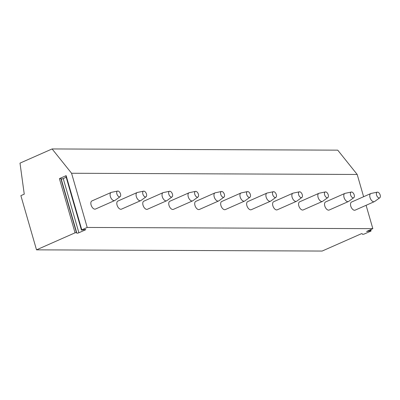 <?xml version="1.0" encoding="UTF-8"?>
<svg xmlns="http://www.w3.org/2000/svg" width="400" height="400" viewBox="0 0 400 400"><rect width="100%" height="100%" fill="white"/><g stroke="black" fill="none" stroke-linecap="round" stroke-linejoin="round"><path stroke-width="0.6" d="M81.785 229.845L81.455 230.095L65.81 175.895L66.145 175.65L81.785 229.845L87.205 227.45L71.565 173.255L52.11 148.945L20 163.13L24.25 194.155L20.875 195.65L36.515 249.845L322.145 251.055L361.345 233.74L362.03 233.61L362.52 234.275A1.33 0.265 163.9 0 0 364.565 233.89L370.595 231.225A1.33 0.265 163.9 0 0 371.095 230.855A1.33 0.265 163.9 0 0 370.305 230.835L366.59 231.475L372.835 228.66L366.095 205.305M363.615 196.72L357.195 174.465L337.74 150.155L52.11 148.945M81.455 230.095L84.935 229.555A1.33 0.265 163.9 0 1 85.725 229.575A1.33 0.265 163.9 0 1 85.225 229.945L85.105 229.525M372.835 228.66L87.205 227.45M36.515 249.845L75.055 232.82L76.415 232.565L76.835 233.135A1.33 0.265 163.9 0 0 78.885 232.75L85.225 229.945M66.145 175.65L59.41 178.625L60.775 178.37L61.195 178.935A1.33 0.265 163.9 0 0 63.24 178.55L66.2 177.245M357.195 174.465L71.565 173.255M370.82 193.535L351.565 202.045A4.43 2.44 66.2 0 0 350.92 206.585A4.43 2.44 66.2 0 0 354.56 210.265A4.43 2.44 66.2 0 0 355.145 210.145L374.4 201.635A4.43 2.44 66.2 0 0 374.65 201.495L379.79 197.78A3.1 1.71 66.2 0 0 380 194.535A3.1 1.71 66.2 0 0 377.52 192.125A3.1 1.71 -113.8 0 0 377.3 192.15L371.095 193.445A4.43 2.44 -113.8 0 0 370.82 193.535A4.43 2.44 -113.8 0 0 370.18 198.075A4.43 2.44 -113.8 0 0 373.815 201.755A4.43 2.44 66.2 0 0 374.4 201.635M344.855 193.425L325.6 201.935A4.43 2.44 66.2 0 0 324.955 206.475A4.43 2.44 66.2 0 0 328.59 210.155A4.43 2.44 66.2 0 0 329.18 210.035L348.435 201.525A4.43 2.44 66.2 0 0 348.685 201.385L353.82 197.67A3.1 1.71 66.2 0 0 354.035 194.425A3.1 1.71 66.2 0 0 351.555 192.015A3.1 1.71 -113.8 0 0 351.335 192.04L345.13 193.335A4.43 2.44 -113.8 0 0 344.855 193.425A4.43 2.44 -113.8 0 0 344.215 197.965A4.43 2.44 -113.8 0 0 347.85 201.645A4.43 2.44 66.2 0 0 348.435 201.525M318.89 193.315L299.63 201.825A4.43 2.44 66.2 0 0 298.99 206.365A4.43 2.44 66.2 0 0 302.625 210.04A4.43 2.44 66.2 0 0 303.21 209.925L322.47 201.415A4.43 2.44 66.2 0 0 322.715 201.275L327.855 197.56A3.1 1.71 66.2 0 0 328.065 194.315A3.1 1.71 66.2 0 0 325.585 191.905A3.1 1.71 -113.8 0 0 325.365 191.93L319.16 193.225A4.43 2.44 -113.8 0 0 318.89 193.315A4.43 2.44 -113.8 0 0 318.245 197.855A4.43 2.44 -113.8 0 0 321.885 201.535A4.43 2.44 66.2 0 0 322.47 201.415M292.925 193.205L273.665 201.715A4.43 2.44 66.2 0 0 273.025 206.255A4.43 2.44 66.2 0 0 276.66 209.93A4.43 2.44 66.2 0 0 277.245 209.815L296.505 201.305A4.43 2.44 66.2 0 0 296.75 201.165L301.89 197.45A3.1 1.71 66.2 0 0 302.1 194.205A3.1 1.71 66.2 0 0 299.62 191.795A3.1 1.71 -113.8 0 0 299.4 191.82L293.195 193.115A4.43 2.44 -113.8 0 0 292.925 193.205A4.43 2.44 -113.8 0 0 292.28 197.745A4.43 2.44 -113.8 0 0 295.915 201.425A4.43 2.44 66.2 0 0 296.505 201.305M266.955 193.095L247.7 201.605A4.43 2.44 66.2 0 0 247.055 206.145A4.43 2.44 66.2 0 0 250.695 209.82A4.43 2.44 66.2 0 0 251.28 209.705L270.535 201.195A4.43 2.44 66.2 0 0 270.785 201.055L275.925 197.34A3.1 1.71 66.2 0 0 276.135 194.095A3.1 1.71 66.2 0 0 273.655 191.685A3.1 1.71 -113.8 0 0 273.435 191.71L267.23 193.005A4.43 2.44 -113.8 0 0 266.955 193.095A4.43 2.44 -113.8 0 0 266.315 197.635A4.43 2.44 -113.8 0 0 269.95 201.315A4.43 2.44 66.2 0 0 270.535 201.195M240.99 192.985L221.735 201.495A4.43 2.44 66.2 0 0 221.09 206.035A4.43 2.44 66.2 0 0 224.725 209.71A4.43 2.44 66.2 0 0 225.315 209.595L244.57 201.085A4.43 2.44 66.2 0 0 244.82 200.945L249.955 197.23A3.1 1.71 66.2 0 0 250.17 193.98A3.1 1.71 66.2 0 0 247.685 191.575A3.1 1.71 -113.8 0 0 247.47 191.6L241.265 192.895A4.43 2.44 -113.8 0 0 240.99 192.985A4.43 2.44 -113.8 0 0 240.35 197.525A4.43 2.44 -113.8 0 0 243.985 201.205A4.43 2.44 66.2 0 0 244.57 201.085M215.025 192.875L195.765 201.385A4.43 2.44 66.2 0 0 195.125 205.925A4.43 2.44 66.2 0 0 198.76 209.6A4.43 2.44 66.2 0 0 199.345 209.485L218.605 200.975A4.43 2.44 66.2 0 0 218.85 200.835L223.99 197.12A3.1 1.71 66.2 0 0 224.2 193.87A3.1 1.71 66.2 0 0 221.72 191.465A3.1 1.71 -113.8 0 0 221.5 191.49L215.295 192.785A4.43 2.44 -113.8 0 0 215.025 192.875A4.43 2.44 -113.8 0 0 214.38 197.415A4.43 2.44 -113.8 0 0 218.015 201.095A4.43 2.44 66.2 0 0 218.605 200.975M189.06 192.765L169.8 201.275A4.43 2.44 66.2 0 0 169.155 205.815A4.43 2.44 66.2 0 0 172.795 209.49A4.43 2.44 66.2 0 0 173.38 209.375L192.635 200.865A4.43 2.44 66.2 0 0 192.885 200.725L198.025 197.01A3.1 1.71 66.2 0 0 198.235 193.76A3.1 1.71 66.2 0 0 195.755 191.355A3.1 1.71 -113.8 0 0 195.535 191.38L189.33 192.675A4.43 2.44 -113.8 0 0 189.06 192.765A4.43 2.44 -113.8 0 0 188.415 197.305A4.43 2.44 -113.8 0 0 192.05 200.985A4.43 2.44 66.2 0 0 192.635 200.865M163.09 192.655L143.835 201.165A4.43 2.44 66.2 0 0 143.19 205.705A4.43 2.44 66.2 0 0 146.825 209.38A4.43 2.44 66.2 0 0 147.415 209.265L166.67 200.755A4.43 2.44 66.2 0 0 166.92 200.615L172.055 196.9A3.1 1.71 66.2 0 0 172.27 193.65A3.1 1.71 66.2 0 0 169.79 191.245A3.1 1.71 -113.8 0 0 169.57 191.27L163.365 192.565A4.43 2.44 -113.8 0 0 163.09 192.655A4.43 2.44 -113.8 0 0 162.45 197.195A4.43 2.44 -113.8 0 0 166.085 200.875A4.43 2.44 66.2 0 0 166.67 200.755M137.125 192.545L117.87 201.055A4.43 2.44 66.2 0 0 117.225 205.595A4.43 2.44 66.2 0 0 120.86 209.27A4.43 2.44 66.2 0 0 121.445 209.155L140.705 200.645A4.43 2.44 66.2 0 0 140.955 200.505L146.09 196.79A3.1 1.71 66.2 0 0 146.305 193.54A3.1 1.71 66.2 0 0 143.82 191.135A3.1 1.71 -113.8 0 0 143.6 191.16L137.4 192.455A4.43 2.44 -113.8 0 0 137.125 192.545A4.43 2.44 -113.8 0 0 136.48 197.085A4.43 2.44 -113.8 0 0 140.12 200.765A4.43 2.44 66.2 0 0 140.705 200.645M111.16 192.435L91.9 200.945A4.43 2.44 66.2 0 0 91.26 205.485A4.43 2.44 66.2 0 0 94.895 209.16A4.43 2.44 66.2 0 0 95.48 209.045L114.74 200.535A4.43 2.44 66.2 0 0 114.985 200.395L120.125 196.68A3.1 1.71 66.2 0 0 120.335 193.43A3.1 1.71 66.2 0 0 117.855 191.025A3.1 1.71 -113.8 0 0 117.635 191.05L111.43 192.345A4.43 2.44 -113.8 0 0 111.16 192.435A4.43 2.44 -113.8 0 0 110.515 196.975A4.43 2.44 -113.8 0 0 114.15 200.655A4.43 2.44 66.2 0 0 114.74 200.535M379.79 197.78A3.1 1.71 66.2 0 1 379.205 197.965A3.1 1.71 -113.8 0 1 376.6 195.22A3.1 1.71 -113.8 0 1 377.3 192.15M353.82 197.67A3.1 1.71 66.2 0 1 353.24 197.855A3.1 1.71 -113.8 0 1 350.635 195.11A3.1 1.71 -113.8 0 1 351.335 192.04M327.855 197.56A3.1 1.71 66.2 0 1 327.27 197.745A3.1 1.71 -113.8 0 1 324.665 195A3.1 1.71 -113.8 0 1 325.365 191.93M301.89 197.45A3.1 1.71 66.2 0 1 301.305 197.635A3.1 1.71 -113.8 0 1 298.7 194.89A3.1 1.71 -113.8 0 1 299.4 191.82M275.925 197.34A3.1 1.71 66.2 0 1 275.34 197.525A3.1 1.71 -113.8 0 1 272.735 194.78A3.1 1.71 -113.8 0 1 273.435 191.71M249.955 197.23A3.1 1.71 66.2 0 1 249.37 197.415A3.1 1.71 -113.8 0 1 246.77 194.67A3.1 1.71 -113.8 0 1 247.47 191.6M223.99 197.12A3.1 1.71 66.2 0 1 223.405 197.305A3.1 1.71 -113.8 0 1 220.8 194.56A3.1 1.71 -113.8 0 1 221.5 191.49M198.025 197.01A3.1 1.71 66.2 0 1 197.44 197.195A3.1 1.71 -113.8 0 1 194.835 194.45A3.1 1.71 -113.8 0 1 195.535 191.38M172.055 196.9A3.1 1.71 66.2 0 1 171.475 197.085A3.1 1.71 -113.8 0 1 168.87 194.34A3.1 1.71 -113.8 0 1 169.57 191.27M146.09 196.79A3.1 1.71 66.2 0 1 145.505 196.975A3.1 1.71 -113.8 0 1 142.905 194.23A3.1 1.71 -113.8 0 1 143.6 191.16M120.125 196.68A3.1 1.71 66.2 0 1 119.54 196.865A3.1 1.71 -113.8 0 1 116.935 194.12A3.1 1.71 -113.8 0 1 117.635 191.05M59.41 178.625L75.055 232.82M78.885 232.75L63.24 178.55M76.835 233.135L61.195 178.935M76.415 232.565L60.775 178.37M370.305 230.835L370.035 229.9M370.73 229.59L371.095 230.855"/></g></svg>
